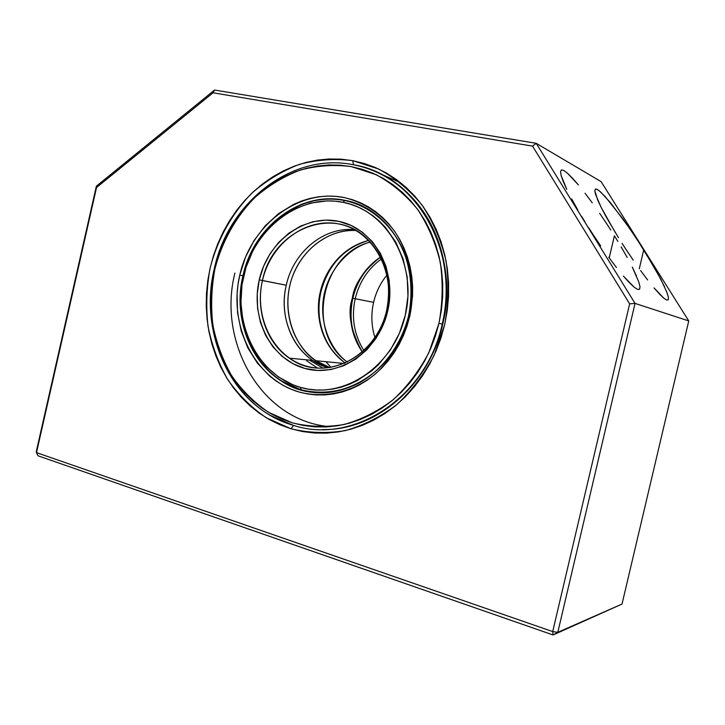 <?xml version="1.0" encoding="UTF-8"?>
<svg xmlns="http://www.w3.org/2000/svg" width="725" height="725" viewBox="0 0 725 725"><rect width="100%" height="100%" fill="white"/><g stroke="black" fill="none" stroke-linecap="round" stroke-linejoin="round"><path stroke-width="1.09" d="M322.915 429.535C375.532 430.777 429.363 385.328 442.748 324.157C458.825 259.296 425.348 189.723 372.623 170.402C388.899 176.882 403.136 187.15 415.334 201.188C442.132 231.918 453.243 280.013 442.748 324.157C429.363 385.328 375.532 430.777 322.915 429.535M291.015 428.774L293.543 425.385L291.015 428.774L266.392 417.836C251.348 407.586 238.453 394.799 227.695 379.501C218.388 363.08 211.827 345.336 208.012 326.277C205.846 306.838 206.552 287.399 210.15 267.969C217.509 239.295 231.982 213.295 252.092 192.95C266.401 180.534 282.125 171.009 299.262 164.394C316.897 159.654 334.714 158.413 352.712 160.66L378.622 169.007C395.007 177.87 409.471 189.868 422.004 205.012C433.052 221.696 441.063 240.301 446.038 260.828C449.047 281.989 448.585 303.286 444.652 324.718L434.175 355.187C424.207 374.191 411.728 390.675 396.738 404.659C380.679 416.812 363.497 425.457 345.218 430.614C326.748 433.623 308.678 433.015 291.015 428.774L302.524 431.538L314.315 433.006L326.295 433.133L338.348 431.919L350.338 429.345L362.156 425.421L373.665 420.165L384.748 413.631L395.288 405.864L405.157 396.938L414.238 386.933L422.439 375.949L429.662 364.104L435.816 351.525L440.836 338.348L444.652 324.718L447.234 310.771L448.539 296.679L448.576 282.587L447.325 268.658L444.815 255.037L441.081 241.878L436.169 229.317L430.152 217.491L423.092 206.507L415.081 196.475L406.208 187.494L396.575 179.646L386.298 172.994L375.487 167.593L364.249 163.478L352.712 160.66L353.537 164.774L352.712 160.66L340.986 159.165L329.186 158.983L317.414 160.098L305.796 162.482L294.432 166.088L283.412 170.882L272.845 176.8L262.803 183.769L253.378 191.735L244.651 200.608L236.676 210.313L229.526 220.744L223.255 231.828L217.908 243.464L213.522 255.544L210.15 267.969L207.794 280.638L206.489 293.444L206.244 306.285L207.069 319.054L208.945 331.633L211.881 343.931L215.851 355.821L220.817 367.222L226.771 378.015L233.649 388.102L241.407 397.382L249.98 405.773L259.314 413.187L269.319 419.539L279.923 424.759L291.015 428.774M622.05 243.346L625.702 248.992L622.05 243.346M633.188 260.103L625.702 248.992L633.188 260.103M647.643 279.977L640.601 270.579L647.643 279.977M659.451 294.024L654.013 287.897L663.737 298.12L659.451 294.024M666.71 300.059L663.737 298.12L666.71 300.059L668.287 299.797L666.71 300.059M668.432 297.386L668.287 299.797L668.432 297.386L666.647 291.604M615.489 232.861L601.252 207.577L597.726 200.1L594.79 190.702L595.442 189.071L597.445 189.542L600.708 192.052L610.414 202.619L629.998 228.882L643.755 249.753L639.296 268.767L643.755 249.753L660.729 278.98L667.163 292.963M588.682 227.777L592.615 233.885L588.682 227.777M600.681 245.911L592.615 233.885L600.681 245.911M616.422 267.48L608.728 257.275L616.422 267.48M629.454 282.795L623.428 276.107L634.266 287.299L629.454 282.795M637.692 289.474L634.266 287.299L637.692 289.474L639.604 289.266L637.692 289.474M639.976 286.737L639.604 289.266L639.976 286.737L638.816 282.034L632.282 267.099L636.505 276.089M627.197 257.484L621.162 246.917L627.197 257.484M617.854 241.389L614.401 235.77L617.854 241.389M609.208 257.928L614.401 235.77L609.208 257.928M622.023 604.052L553.084 634.964L557.797 632.336L622.023 604.052L553.084 634.964L557.797 632.336L635.037 303.403L536.21 143.314L214.546 90.036L96.362 186.189L36.25 451.738L96.362 186.189L214.546 90.036L213.041 92.8L96.525 187.53L96.362 186.189L96.525 187.53L36.504 452.645L36.25 451.738L36.504 452.645L552.713 631.584L553.084 634.964L37.99 455.789L553.084 634.964L552.713 631.584L629.644 303.857L532.531 146.124L213.041 92.8L214.546 90.036L536.21 143.314L601.097 181.631L688.75 320.921L622.023 604.052L557.797 632.336L552.713 631.584L36.504 452.645L96.525 187.53L213.041 92.8L532.531 146.124L536.21 143.314L532.531 146.124L629.644 303.857L635.037 303.403L688.75 320.921L635.037 303.403L629.644 303.857L552.713 631.584L557.797 632.336L635.037 303.403L536.21 143.314L601.097 181.631L688.75 320.921L622.023 604.052M610.822 230.106L607.16 224.442L610.822 230.106M599.684 213.331L607.16 224.442L599.684 213.331M585.057 193.231L592.234 202.81L585.057 193.231M572.533 178.223L578.414 184.938L567.621 173.357L572.533 178.223M563.887 170.529L567.621 173.357L563.887 170.529L561.485 169.886L563.887 170.529M560.534 171.508L561.485 169.886L560.534 171.508L561.087 175.368L560.534 171.508M563.18 181.368L561.087 175.368L566.751 189.334L563.18 181.368M571.69 198.967L577.807 209.906L571.69 198.967M581.722 216.521L584.885 221.705M664.553 286.737L655.862 269.999L636.967 239.214L623.092 219.122L605.085 196.475L598.923 190.548L596.276 189.053L595.442 189.071L594.79 190.702L595.551 194.409L601.252 207.577L606.009 216.576L618.488 237.718M37.99 455.789L36.504 452.645L37.99 455.789M344.801 200.327C360.488 203.571 374.218 211.301 385.963 223.536C408.184 248.72 415.715 279.515 408.574 315.928C421.787 263.402 389.724 207.885 344.801 200.327C300.232 190.584 253.224 226.952 242.938 275.844C253.224 226.952 300.232 190.584 344.801 200.327L343.124 202.329L344.801 200.327M301.192 389.823L300.54 387.395C257.765 375.405 232.435 323.667 243.627 276.071C254.23 228.33 299.498 193.412 343.124 202.329L351.045 204.396L358.73 207.359L366.107 211.202L373.094 215.878L379.619 221.361L385.609 227.596L395.759 242.087L403.064 258.807L407.205 277.077L407.967 296.135L405.311 315.194L399.339 333.437L390.313 350.103L378.631 364.494L371.952 370.656L357.28 380.607L349.441 384.313L341.375 387.123L333.165 389.017L324.9 389.987L316.653 390.032L308.506 389.162L300.54 387.395L292.837 384.748L278.463 376.973L265.894 366.188L255.572 352.848L247.823 337.469L242.893 320.613L240.927 302.896L241.978 284.943L246.002 267.371L252.853 250.805L257.275 243.074L267.924 229.082L280.675 217.464L295.102 208.673L310.699 203.063L326.912 200.898L335.059 201.16L343.124 202.329C386.905 210.468 417.564 263.764 405.311 315.194C393.702 366.778 343.115 400.127 300.54 387.395L301.192 389.823C344.529 403.598 397.336 368.925 408.574 315.928C397.336 368.925 344.529 403.598 301.192 389.823L280.82 380.625C248.883 360.57 233.341 315.991 242.938 275.844C230.958 324.338 257.23 378.16 301.192 389.823M262.45 280.566C253.768 317.432 273.669 357.325 306.63 366.197C339.445 375.641 377.807 349.858 386.615 310.608L387.721 310.934C378.586 351.607 338.829 378.269 304.899 368.454C270.806 359.237 250.27 317.976 259.251 279.85L286.257 285.233C279.415 313.825 290.263 345.508 312.665 360.416L328.053 367.774C296.561 358.866 277.603 320.196 286.257 285.233L262.45 280.566C272.147 229.653 334.162 203.834 368.309 239.966C385.972 258.925 392.08 282.478 386.615 310.608C376.837 358.513 322.852 383.344 289.338 358.159C266.428 342.78 255.399 310.092 262.45 280.566L259.251 279.85C267.752 241.615 304.147 213.957 338.747 221.352C373.475 228.148 397.373 270.398 387.721 310.934L386.615 310.608C395.932 271.485 372.886 230.677 339.336 224.07C305.905 216.884 270.679 243.591 262.45 280.566M354.543 229.68C323.848 226.572 293.371 252.01 286.257 285.233C293.371 252.01 323.848 226.572 354.543 229.68M309.385 360.098L323.033 368.146M259.251 279.85L257.221 294.123L257.611 308.451L260.402 322.326L265.531 335.24L272.827 346.713L282.043 356.319L292.864 363.669L304.899 368.454L317.713 370.457L330.808 369.56L343.695 365.735L355.83 359.12L366.723 349.93L375.913 338.521L383.017 325.344L387.721 310.934L389.823 295.891L389.243 280.838L386.017 266.401L380.29 253.152L372.324 241.633L362.455 232.281L351.108 225.448L338.747 221.352L325.869 220.119L312.955 221.75L300.503 226.137L288.967 233.097L278.753 242.322L270.208 253.478L263.637 266.138L259.251 279.85M400.608 182.718L379.991 173.647M408.574 315.928C395.578 379.066 325.262 412.027 280.82 380.625C248.883 360.57 233.341 315.991 242.938 275.844C231.483 324.537 257.384 377.498 301.192 389.823C320.287 394.391 339.291 392.288 358.195 383.525C382.347 370.339 401.161 345.317 408.574 315.928L409.743 316.263C403.526 339.3 392.153 358.458 375.632 373.765C353.111 392.207 324.909 398.714 299.452 392.125C254.511 379.42 228.012 325.072 239.757 275.128L242.938 275.844L239.757 275.128L238.027 284.445L237.075 293.852L237.546 312.656L241.171 330.89L247.832 347.9L257.348 363.062L269.401 375.822L276.261 381.123L283.602 385.646L291.35 389.325L299.452 392.125L307.826 394.001L316.381 394.935L325.054 394.907L333.754 393.902L342.39 391.917L350.882 388.981L359.138 385.093L367.067 380.299L374.589 374.635L381.631 368.164L388.102 360.932L393.938 353.021L399.076 344.502L403.453 335.476L407.024 326.032L409.743 316.263L412.543 296.199L412.588 286.112L411.728 276.125L409.978 266.356L407.359 256.895L403.907 247.85L399.647 239.304L394.645 231.347L388.953 224.061L382.637 217.518L375.758 211.763L368.4 206.852L360.642 202.828L352.549 199.728L344.221 197.562L335.729 196.357L327.165 196.094L318.61 196.783L310.137 198.405L301.827 200.925L293.761 204.323L278.618 213.585L265.241 225.801L254.067 240.492L245.485 257.139L239.757 275.128C250.877 225.04 298.328 188.301 344.221 197.562C363.859 202.357 380.417 213.259 393.874 230.269C410.169 253.832 416.177 285.768 409.743 316.263L408.574 315.928C413.005 293.108 411.283 271.331 403.426 250.569C391.69 224.369 369.85 206 344.801 200.327C300.087 191.246 253.786 227.016 242.938 275.844C251.965 241.262 271.621 217.364 301.89 204.151C333.21 193.412 361.231 199.873 385.963 223.536C408.184 248.72 415.715 279.515 408.574 315.928M214.265 268.912C228.185 202.656 291.441 152.313 353.002 164.675C291.441 152.313 228.185 202.656 214.265 268.912L214.872 269.111C221.922 241.652 235.797 216.766 255.073 197.318C268.785 185.446 283.847 176.365 300.241 170.067C317.115 165.572 334.143 164.43 351.344 166.614L376.085 174.653C391.708 183.153 405.493 194.635 417.428 209.117C427.949 225.058 435.58 242.821 440.302 262.405C443.156 282.596 442.712 302.905 438.96 323.332L442.241 324.066C460.747 250.705 415.008 173.982 353.002 164.675C376.937 169.269 397.545 181.377 414.818 200.988C441.634 231.746 452.753 279.886 442.241 324.066L438.96 323.332L435.317 336.337L430.541 348.906L424.678 360.914L417.799 372.215L409.978 382.691L401.324 392.252L391.917 400.78L381.876 408.211L371.309 414.473L360.325 419.503L349.051 423.273L337.605 425.765L326.096 426.952L314.65 426.853L303.376 425.475L292.374 422.865L281.762 419.05L271.612 414.084L262.033 408.039L253.097 400.97L244.878 392.959L237.447 384.087L230.849 374.444L225.14 364.131L220.373 353.229L216.558 341.847L213.739 330.074L211.936 318.03L211.138 305.805L211.374 293.516L212.615 281.246L214.872 269.111L218.107 257.212L222.312 245.639L227.433 234.51L233.45 223.907L240.301 213.92L247.941 204.64L256.306 196.158L265.332 188.545L274.947 181.884L285.07 176.248L295.619 171.68L306.494 168.254L317.604 165.998L328.86 164.956L340.143 165.164L351.344 166.614L362.364 169.333L373.085 173.293L383.407 178.477L393.204 184.857L402.384 192.37L410.839 200.952L418.47 210.54L425.185 221.034L430.922 232.335L435.589 244.325L439.132 256.886L441.516 269.872L442.703 283.167L442.667 296.597L441.416 310.037L438.96 323.332L428.973 352.404C419.476 370.529 407.586 386.271 393.303 399.629C377.988 411.256 361.612 419.539 344.157 424.497C326.522 427.424 309.267 426.871 292.374 422.865L268.821 412.462C254.412 402.692 242.05 390.494 231.737 375.867C222.811 360.162 216.512 343.188 212.842 324.945C210.757 306.331 211.437 287.725 214.872 269.111L214.265 268.912C198.079 334.633 232.852 408.157 293.045 425.231L270.661 415.561C223.771 389.044 200.662 325.688 214.265 268.912M293.045 425.231C352.287 445.213 426.49 398.107 442.241 324.066C426.49 398.107 352.287 445.213 293.045 425.231M234.891 273.08C217.074 343.378 262.287 421.524 330.201 426.681M362.618 203.752L361.793 203.58M347.347 362.074C332.875 351.843 318.683 326.187 323.722 296.588C328.887 266.954 352.006 246.446 370.366 242.114C320.822 253.678 305.606 332.993 347.347 362.074M380.679 257.139C366.433 266.936 357.144 280.638 352.821 298.247L352.341 298.174C356.709 280.448 366.125 266.709 380.58 256.949C363.56 270.633 354.144 284.372 352.341 298.174L352.821 298.247L352.359 298.102M352.341 298.174C347.311 312.638 350.646 330.609 362.328 352.078C351.498 335.992 348.172 318.021 352.341 298.174M341.158 364.041L339.998 363.062L341.158 364.041M330.962 367.358L325.915 361.693M355.196 298.727C351.181 317.632 354.099 334.923 363.941 350.619C354.099 334.923 351.181 317.632 355.196 298.727L373.602 302.334C370.901 314.342 371.363 326.105 374.961 337.632C371.363 326.105 370.901 314.342 373.602 302.334L355.196 298.727C359.31 281.907 368.092 268.631 381.531 258.897C368.092 268.631 359.31 281.907 355.196 298.727L352.83 298.202L355.196 298.727M386.969 275.038C380.462 283.022 376.003 292.112 373.602 302.334C376.003 292.112 380.462 283.022 386.969 275.038M306.63 360.742L317.405 368.028M329.748 367.548L316.037 360.742C297.667 350.193 279.288 313.825 292.257 277.122C305.778 241.017 338.04 228.502 356.029 230.514C327.7 228.946 300.159 250.66 291.133 280.521C281.98 310.354 292.347 344.665 316.037 360.742L329.748 367.548M368.726 240.383C337.288 248.539 323.622 275.971 320.332 291.903L320.885 291.985L320.332 291.903C315.973 308.27 316.934 342.272 345.191 363.071C323.114 345.58 314.831 321.864 320.332 291.903C327.637 264.779 343.768 247.606 368.726 240.383M290.834 358.304L292.229 360.017L290.834 358.304M289.338 358.159L312.665 360.416M414.818 200.988L415.334 201.188M352.821 298.247C348.671 318.058 351.888 335.965 362.473 351.951M329.494 367.584L316.037 360.742L344.257 363.47M368.753 240.419C344.112 247.769 328.153 264.96 320.885 291.994C318.592 302.234 318.375 312.43 320.223 322.571C323.694 339.663 332.023 353.157 345.2 363.071"/></g></svg>
